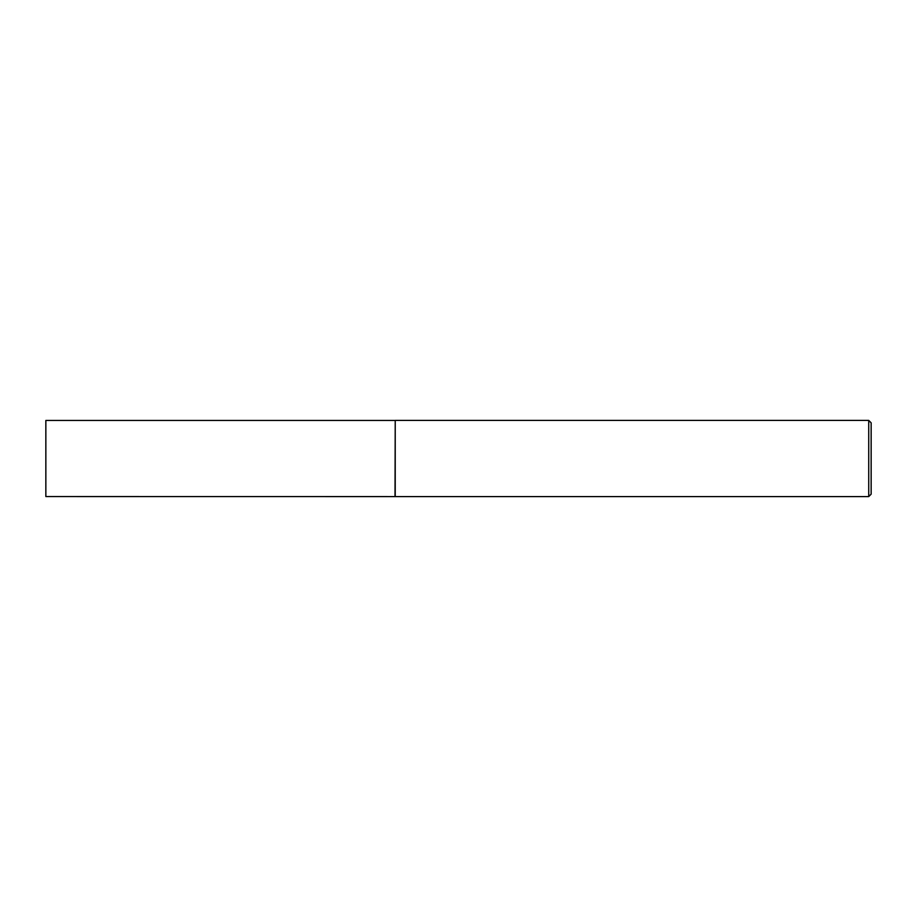 <?xml version="1.0" encoding="UTF-8"?>
<svg xmlns="http://www.w3.org/2000/svg" width="917" height="917" viewBox="0 0 917 917"><rect width="100%" height="100%" fill="white"/><g stroke="black" fill="none" stroke-linecap="round" stroke-linejoin="round"><path stroke-width="0.69" stroke-dasharray="4.58 3.44" d="M395.021 420.445L395.021 496.555M45.85 420.445L45.85 496.555M395.227 420.41L395.227 496.59M871.15 494.171L871.15 422.829M868.731 420.41L868.731 496.59"/><path stroke-width="1.38" d="M395.021 496.555L395.227 420.41L395.227 496.59L45.85 496.555L45.85 420.445L395.021 420.445M868.731 420.41L871.15 422.829L871.15 494.171L868.731 496.59L868.731 420.41L395.227 420.41M868.731 496.59L395.227 496.59"/></g></svg>
